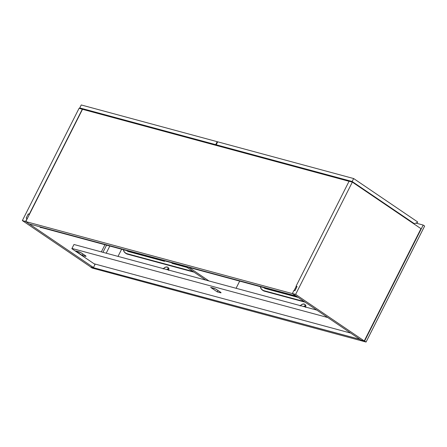 <?xml version="1.0" encoding="UTF-8"?>
<svg xmlns="http://www.w3.org/2000/svg" width="447" height="447" viewBox="0 0 447 447"><rect width="100%" height="100%" fill="white"/><g stroke="black" fill="none" stroke-linecap="round" stroke-linejoin="round"><path stroke-width="0.67" d="M163.406 268.653A4.906 3 124.1 0 1 167.251 267.032L168.547 268.206L168.67 270.446M168.675 268.597A4.906 3 -55.9 0 0 166.625 269.519L169.005 268.574M300.378 305.647A4.906 3 124.1 0 1 304.228 304.033L305.524 305.206L305.647 307.441M305.653 305.597A4.906 3 -55.9 0 0 303.602 306.519L305.983 305.575M264.965 287.946L265.367 288.578L298.138 297.434L265.367 288.578L264.965 287.946M127.987 250.951L128.39 251.583L164.513 261.339L163.798 260.623L164.513 261.339L128.39 251.583L127.987 250.951M171.497 262.702L172.218 263.417L187.075 267.429L172.218 263.417L171.497 262.702M423.18 225.059L424.65 226.053L366.065 342.039L364.596 341.044L423.18 225.059L415.906 223.092L423.18 225.059L424.65 226.053L366.065 342.039L92.11 268.038L90.64 267.043L92.11 268.038L366.065 342.039L364.596 341.044L423.18 225.059M90.691 266.943L359.908 339.402L360.83 340.027L364.596 341.044L360.83 340.027L359.936 339.351L90.691 266.943M123.383 249.666L124.439 252.203L126.512 253.55L193.138 271.547L126.512 253.55L127.434 254.17L126.512 253.55A10.37 6.342 124.1 0 1 125.305 253.002L126.222 253.622A10.37 6.342 -55.9 0 0 127.434 254.17L194.054 272.167L126.283 253.661M104.961 244.727L101.346 251.885L104.961 244.727M95.189 264.076L93.49 267.44L95.189 264.076M260.361 286.667L261.417 289.198L263.49 290.55L304.2 301.546L263.49 290.55L264.412 291.17L263.49 290.55A10.37 6.342 124.1 0 1 262.283 289.997L263.199 290.623A10.37 6.342 -55.9 0 0 264.412 291.17L305.122 302.166L263.261 290.662M163.133 268.949L165.217 267.306L167.251 267.032A4.906 3 124.1 0 1 167.821 267.289A4.906 3 124.1 0 1 168.731 270.089M300.11 305.949L302.194 304.306L304.228 304.033A4.906 3 124.1 0 1 304.798 304.29A4.906 3 124.1 0 1 305.709 307.089M264.395 288.164L265.367 288.578L263.607 287.505L264.395 288.164M262.283 289.997A10.37 6.342 124.1 0 1 260.372 286.706M127.417 251.169L128.39 251.583L126.63 250.504L127.417 251.169M125.305 253.002A10.37 6.342 124.1 0 1 123.394 249.705M164.747 260.88L164.513 261.339L164.747 260.88M82.505 109.303L25.786 221.583L29.273 223.953L25.786 221.583L292.55 293.64L296.037 296.009L292.55 293.64L25.786 221.583L82.505 109.303L349.051 181.303L79.069 108.303L22.35 220.583L90.981 267.138L22.35 220.583L25.602 221.461L27.161 218.376L25.602 221.461L94.233 268.016L25.602 221.461L22.35 220.583L79.069 108.303L82.505 109.303M294.143 290.489L296.227 286.359L294.143 290.489M296.037 296.009L29.273 223.953L296.037 296.009M71.844 248.688L95.021 264.406L71.844 248.688L73.967 244.492L71.844 248.688M94.261 267.965L90.981 267.138L94.261 267.965M39.42 226.69L40.923 227.713L39.42 226.69M29.463 214.309L82.321 109.18L29.278 214.18L28.25 213.906L26.133 218.097L27.161 218.376L26.133 218.097L28.25 213.906L29.463 214.309M95.071 264.043L94.926 264.339L95.071 264.043M29.306 214.616L28.25 213.906L29.306 214.616M360.997 340.072L292.366 293.517L295.618 294.394L364.255 340.949L360.997 340.072L292.366 293.517L293.925 290.433L292.366 293.517L295.618 294.394L352.337 182.113L349.085 181.236L296.043 286.236L296.914 286.829L296.043 286.236L349.085 181.236L352.337 182.113L420.968 228.668L352.337 182.113L295.618 294.394L364.255 340.949L360.997 340.072M420.968 228.668L364.255 340.949L420.968 228.668M297.071 286.516L296.043 286.236L297.071 286.516L294.953 290.712L293.925 290.433L294.953 290.712L297.071 286.516M296.853 296.562L40.236 227.244L296.853 296.562M316.783 310.078L73.967 244.492L316.783 310.078M327.774 317.538L71.973 248.443L327.774 317.538M350.716 333.093L94.099 263.78L350.716 333.093M220.511 292.757L221.047 292.729L220.673 292.316L215.694 289.025L210.649 287.399L217.253 291.88L220.511 292.757L220.712 292.349L220.511 292.757L217.253 291.88L210.649 287.399L213.901 288.276A2.241 0.369 26.8 0 1 216.739 289.639L220.41 292.131A2.241 0.369 26.8 0 1 221.042 292.774A2.241 0.369 26.8 0 1 220.511 292.757M85.5 256.287L86.014 256.327L85.662 255.852L80.683 252.561L75.638 250.929L82.248 255.41L85.5 256.287L85.707 255.885L85.5 256.287L82.248 255.41L75.638 250.929L78.895 251.806A2.241 0.369 26.8 0 1 81.734 253.175L85.399 255.662A2.241 0.369 26.8 0 1 86.031 256.304A2.241 0.369 26.8 0 1 85.5 256.287M82.958 254.008L82.248 255.41L82.958 254.008M217.963 290.472L217.253 291.88L217.963 290.472M81.242 104.961L79.745 107.923L81.119 108.856L79.745 107.923L215.694 144.644L217.192 141.682L81.242 104.961L79.745 107.923L215.694 144.644L217.253 145.7L215.694 144.644L217.192 141.682L81.242 104.961M185.79 266.563L205.721 280.079L185.79 266.563M208.972 280.956L189.042 267.44L208.972 280.956M239.687 281.118L236.072 288.281L239.687 281.118M217.706 141.822L216.208 144.783L217.767 145.839L216.208 144.783L352.158 181.504L353.655 178.543L217.706 141.822L353.655 178.543L417.699 221.986L353.655 178.543L352.158 181.504L414.369 223.701L352.158 181.504L216.208 144.783L217.706 141.822M417.699 221.986L417.448 222.477L414.369 223.701L413.173 223.377L414.369 223.701L417.448 222.477L417.699 221.986M106.565 245.163L102.95 252.32L106.565 245.163M109.817 246.04L106.202 253.198L109.817 246.04M121.634 249.23L118.014 256.388L121.634 249.23"/></g></svg>
